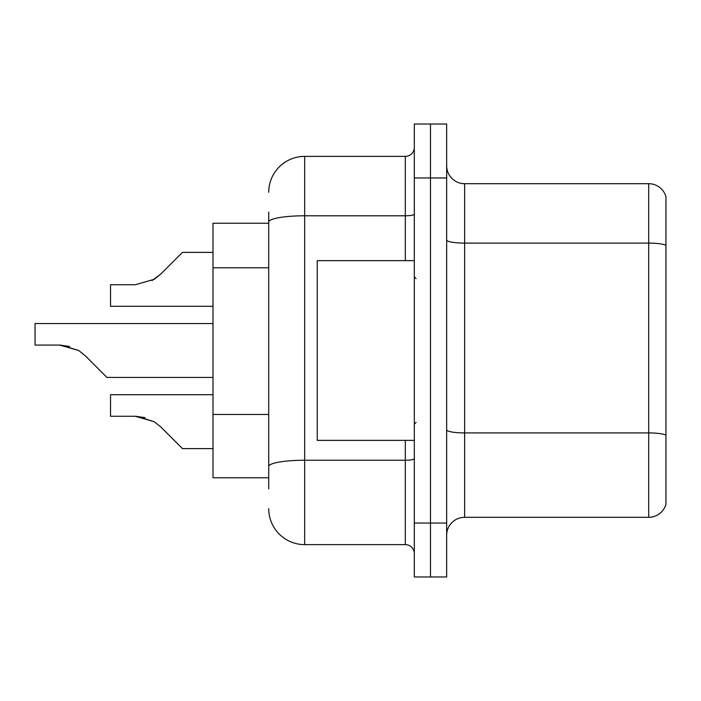<?xml version="1.0" encoding="UTF-8"?>
<svg xmlns="http://www.w3.org/2000/svg" width="701" height="701" viewBox="0 0 701 701"><rect width="100%" height="100%" fill="white"/><g stroke="black" fill="none" stroke-linecap="round" stroke-linejoin="round"><path stroke-width="1.05" d="M268.72 256.654L268.72 212.096L268.72 223.242L212.999 223.242L212.999 477.758L268.72 477.758M446.66 535.275A17.972 17.972 0 0 1 464.64 517.303L648.697 517.303L648.697 183.697L464.64 183.697A17.972 17.972 0 0 1 446.66 165.725A17.972 17.972 0 0 0 464.64 183.697L464.64 517.303M430.484 523.051L430.484 576.976L446.66 576.976L446.66 523.051L430.484 523.051L430.484 576.976L414.309 576.976L414.309 523.051L430.484 523.051L430.484 177.949L430.484 523.051M414.309 523.051L414.309 124.024L430.484 124.024L430.484 177.949L430.484 124.024L446.66 124.024L446.66 523.051M665.95 196.639A17.972 17.972 0 0 0 648.697 183.697A17.972 17.972 0 0 1 665.95 196.639L665.95 504.361A17.972 17.972 0 0 1 648.697 517.303M446.66 429.801A17.972 3.119 0 0 0 464.64 432.92L648.697 432.92A17.972 3.119 180 0 1 665.95 435.163L665.95 445.407M268.72 488.904L268.72 212.096M268.72 192.328A35.953 35.953 0 0 1 304.663 156.376L304.663 544.624L405.318 544.624L405.318 440.368M304.663 156.376L405.318 156.376A8.99 8.99 0 0 0 414.309 147.394M268.72 472.728L268.72 425.612M414.309 553.606A8.99 8.99 0 0 0 405.318 544.624M304.663 544.624A35.953 35.953 0 0 1 268.72 508.672M212.999 394.716L110.539 394.716L110.539 416.263L135.197 416.263L110.539 416.263L135.197 416.263L110.539 416.263L135.197 416.263L154.176 421.678L136.546 416.289L154.176 421.678L136.546 416.289L154.176 421.678L160.617 426.786L182.444 448.614L212.999 448.614M154.176 421.678L160.617 426.786M212.999 323.538L35.05 323.538L35.05 345.085L59.699 345.085L35.05 345.085L59.699 345.085L35.05 345.085L59.699 345.085L78.678 350.5L61.057 345.111L78.678 350.5L61.057 345.111L78.678 350.5L85.119 355.609L106.946 377.436L212.999 377.436M78.678 350.5L85.119 355.609M212.999 252.386L182.444 252.386L160.617 274.214L154.176 279.322L135.197 284.737L110.539 284.737L110.539 306.284L212.999 306.284M160.617 274.214L151.968 280.584M414.309 260.632L317.246 260.632L317.246 440.368L414.309 440.368M145.063 417.638L135.197 416.263M69.565 346.46L59.699 345.085M268.72 267.8L212.999 267.8M268.72 414.475L212.999 414.475M665.95 245.359A17.972 3.119 180 0 0 648.697 243.107L464.64 243.107A17.972 3.119 0 0 1 446.66 239.987M446.66 177.949L414.309 177.949M414.309 458.682A8.99 1.56 0 0 1 405.318 460.242L304.663 460.242A35.953 6.239 180 0 0 268.72 466.48M268.72 222.033A35.953 6.239 180 0 1 304.663 215.785L405.318 215.785L405.318 156.376M405.318 260.632L405.318 215.785A8.99 1.56 0 0 0 414.309 214.226M416.105 278.604L414.309 276.807M416.105 422.396L414.309 424.193"/></g></svg>
